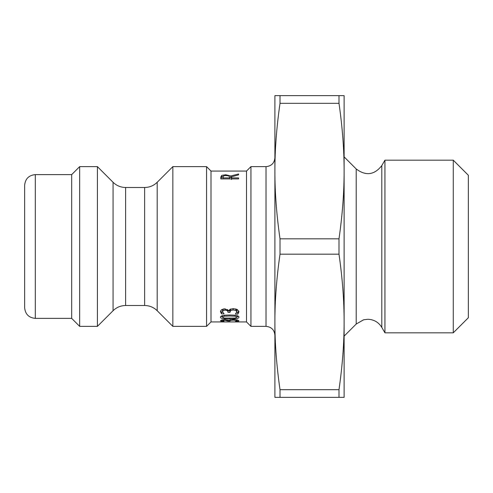 <?xml version="1.0" encoding="UTF-8"?>
<svg xmlns="http://www.w3.org/2000/svg" width="493" height="493" viewBox="0 0 493 493"><rect width="100%" height="100%" fill="white"/><g stroke="black" fill="none" stroke-linecap="round" stroke-linejoin="round"><path stroke-width="0.74" d="M246.5 171.071L246.5 321.929L211.004 321.929L211.004 171.071L246.5 171.071L250.937 166.634L266.023 166.634C271.415 166.11 274.373 163.152 274.897 157.76L274.897 171.077C274.866 192.288 276.573 214.874 280.012 238.822L338.999 238.822C342.438 214.874 344.145 192.288 344.114 171.071L344.114 95.642L274.897 95.642L274.897 171.071C274.866 149.854 276.573 127.268 280.012 103.32L338.999 103.32C342.438 127.268 344.145 149.854 344.114 171.071L344.114 156.873L356.211 168.97C365.837 176.174 374.366 175.052 381.804 165.599L384.934 160.176L384.934 332.824L453.264 332.824L453.264 160.176L468.35 175.261L468.35 317.738L453.264 332.824M356.211 168.97L356.211 324.03L344.114 336.127L344.114 321.923C344.145 343.146 342.438 365.732 338.999 389.68L280.012 389.68C276.573 365.732 274.866 343.146 274.897 321.929L274.897 397.358L344.114 397.358L344.114 321.929C344.145 300.712 342.438 278.126 338.999 254.178L280.012 254.178C276.573 278.126 274.866 300.712 274.897 321.929L274.897 335.24C274.373 329.848 271.415 326.89 266.023 326.366L266.023 166.634M222.522 319.815L222.522 320.814L224.075 321.43L221.554 321.448L220.463 320.783L221.468 320.043L224.746 319.674L228.888 320.401L233.318 319.587L237.318 319.963L238.957 320.832L237.866 321.498L235.346 321.498L236.899 320.857L235.907 320.351L233.146 320.148L230.57 320.37L229.941 321.029L227.969 321.029L224.993 320.222L222.522 320.814M227.969 320.056L227.969 320.9M229.941 319.914L229.941 320.863M235.907 319.729L235.907 320.351M236.899 319.877L236.899 320.857M237.866 320.099L237.866 321.498M221.554 320.019L221.554 321.448M228.629 175.89L225.843 175.539L223.483 175.927L222.879 177.918L229.553 177.918L229.553 177.079L228.629 175.89M222.879 178.928L222.879 177.918M229.553 178.928L229.553 177.918M229.541 176.913L230.86 177.622L231.525 177.437M231.525 178.928L231.525 177.918L238.581 177.918L238.581 178.928L220.833 178.928L221.77 177.061L222.904 176.679M231.525 178.472L231.525 179.526M230.86 177.622L230.86 175.964L238.581 173.974L238.581 174.879L231.525 176.833L231.525 177.918M220.833 178.928L220.833 177.024L221.77 175.391L225.652 174.744L230.86 175.964M236.985 317.19L235.118 316.229L229.707 315.988L224.29 316.235L222.448 317.19L224.315 318.065L235.075 318.071L236.985 317.19L236.985 315.649M222.448 315.662L222.448 317.19M222.448 316.826L220.981 316.315M238.452 316.309L236.985 316.82M220.476 317.19C220.47 315.766 223.545 315.039 229.707 315.015C235.974 315.045 239.056 315.773 238.957 317.19C238.994 318.447 235.919 319.039 229.726 318.965C223.44 319.033 220.359 318.441 220.476 317.19M223.471 308.92L222.522 310.226L222.522 311.761L224.075 313.875L221.554 313.875L220.463 311.668L221.468 309.709L224.746 308.828L228.888 310.615L230.04 309.327L233.318 308.636L237.318 309.512L238.957 311.804L237.866 314.096L235.346 314.096L236.899 311.878L235.907 310.491L233.146 309.974L230.57 310.541L229.941 312.408L227.969 312.408L227.969 312.02C227.945 310.867 226.953 310.251 224.993 310.159L223.064 310.652L222.522 311.761M229.941 310.855L227.969 310.855L227.581 309.499M230.57 309.031L229.941 310.374L229.941 311.915M236.899 311.878L236.899 310.337L235.746 308.92M238.834 311.065L237.866 312.507L236.769 312.507M222.626 312.291L221.554 312.291L220.587 310.861M227.969 310.479L227.969 312.02M235.907 308.988L235.907 310.491M237.866 312.507L237.866 314.096M221.554 312.291L221.554 313.875M384.934 160.176L453.264 160.176M125.623 187.488C120.748 187.414 116.57 185.682 113.07 182.287L97.417 166.634L97.417 326.366L113.07 310.713C116.57 307.318 120.748 305.586 125.623 305.512L125.623 187.488L144.64 187.488L144.64 305.512C149.515 305.586 153.693 307.318 157.193 310.713L157.193 182.287C153.693 185.682 149.515 187.414 144.64 187.488M172.846 166.634L172.846 326.366L206.567 326.366L206.567 166.634L172.846 166.634L157.193 182.287M35.299 174.621C28.828 175.249 25.279 178.799 24.65 185.269L24.65 307.731C25.285 314.201 28.834 317.751 35.299 318.379L35.299 174.621L71.682 174.621L71.682 318.379L79.669 326.366L97.417 326.366M250.937 166.634L250.937 326.366L266.023 326.366M274.897 171.071L274.897 321.929M338.999 95.642L338.999 103.32M344.114 171.071L344.114 321.929M338.999 238.822L338.999 254.178M338.999 389.68L338.999 397.358M280.012 95.642L280.012 103.32M280.012 238.822L280.012 254.178M280.012 389.68L280.012 397.358M71.682 174.621L79.669 166.634L79.669 326.366M79.669 166.634L97.417 166.634M211.004 171.071L206.567 166.634M381.804 165.599L381.804 327.401L384.934 332.824M223.064 319.747L223.064 320.413M224.993 319.674L224.993 320.222M230.57 319.778L230.57 320.37M233.146 319.587L233.146 320.148M225.652 175.539L225.652 174.744M221.77 177.061L221.77 175.391M235.118 315.292L235.118 316.229M224.29 315.304L224.29 316.235M229.726 318.262L229.726 318.965M223.064 309.142L223.064 310.652M224.993 308.834L224.993 310.159M230.57 309.068L230.57 310.541M233.146 308.636L233.146 309.974M113.07 182.287L113.07 310.713M356.211 324.03L363.624 319.791L367.907 319.267C373.971 319.532 378.599 322.243 381.804 327.401M125.623 305.512L144.64 305.512M157.193 310.713L172.846 326.366M35.299 318.379L71.682 318.379M211.004 321.929L206.567 326.366M246.5 321.929L250.937 326.366"/></g></svg>
